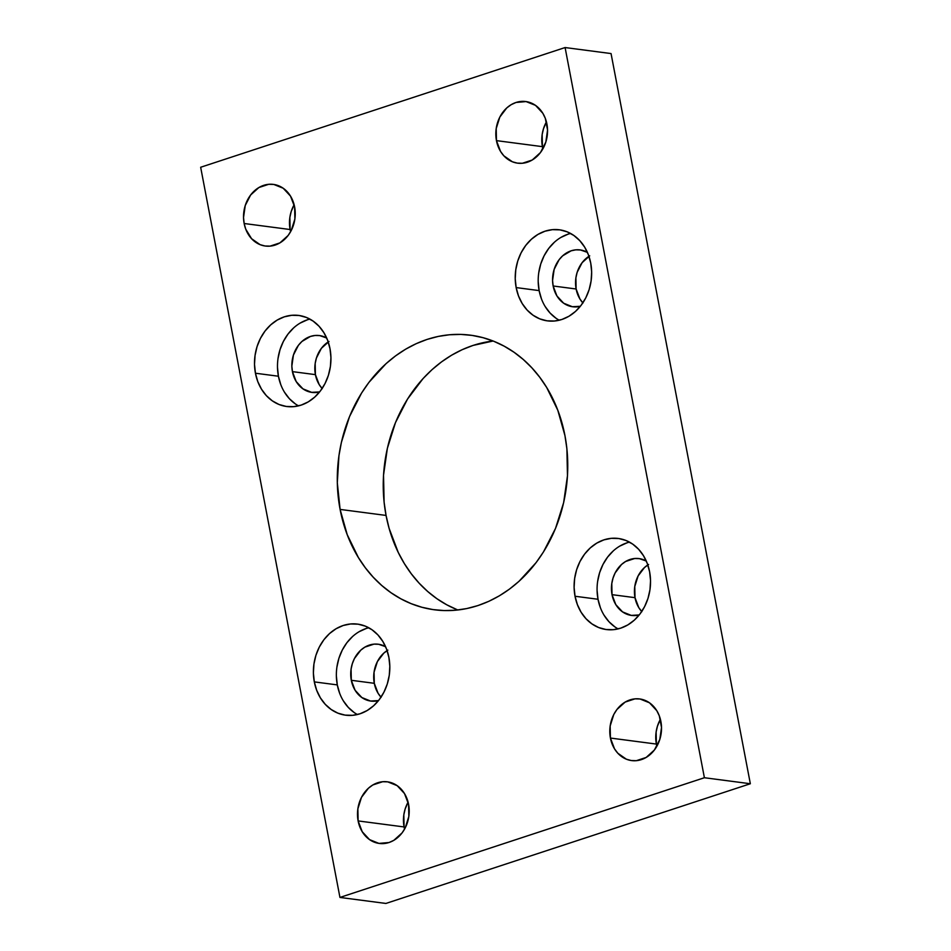 <?xml version="1.0" encoding="UTF-8"?>
<svg xmlns="http://www.w3.org/2000/svg" width="951" height="951" viewBox="0 0 951 951"><rect width="100%" height="100%" fill="white"/><g stroke="black" fill="none" stroke-linecap="round" stroke-linejoin="round"><path stroke-width="1.43" d="M457.134 609.686L446.792 604.812L436.937 598.726L427.688 591.486L419.118 583.153L411.308 573.81L404.33 563.551L398.267 552.472L389.09 528.304L386.058 515.43A138.489 114.809 -82.5 0 1 493.105 341.017L473.087 345.415L462.198 349.671L451.642 355.175L441.549 361.867L432.004 369.677L423.1 378.534L407.539 399.051L395.473 422.613L387.366 448.337L383.526 475.203L384.109 502.211L386.058 515.43L340.101 509.415A138.489 114.809 97.5 0 1 470.495 335.18A138.489 114.809 97.5 0 1 564.942 435.57L557.821 410.309L546.67 387.449L539.692 377.19L531.882 367.847L523.312 359.514L514.063 352.274L504.208 346.188L493.866 341.314L483.12 337.712L472.088 335.406L460.855 334.407L449.55 334.752L438.28 336.416L427.13 339.4L416.241 343.656L405.685 349.16L395.592 355.852L386.047 363.662L368.952 382.35L361.582 393.036L349.516 416.597L341.409 442.322L338.948 455.672L337.308 482.739L340.101 509.415L347.222 534.676L358.384 557.536L365.35 567.795L373.161 577.138L381.731 585.471L390.98 592.711L400.835 598.797L411.177 603.671L421.923 607.273L432.955 609.579L444.188 610.566L455.493 610.233L466.775 608.557L477.913 605.585L488.802 601.329L499.358 595.825L509.451 589.133L518.996 581.323L536.091 562.635L543.461 551.949L555.527 528.387L563.634 502.663L567.474 475.797L566.891 448.789L564.942 435.57A138.489 114.809 97.5 0 1 434.548 609.805A138.489 114.809 97.5 0 1 340.101 509.415L386.058 515.43A138.489 114.809 -82.5 0 0 457.895 609.983M629.491 542.129A45.933 38.076 -82.5 0 0 598.013 599.261L575.034 596.253A45.933 38.076 97.5 0 1 618.281 538.468A45.933 38.076 97.5 0 1 649.604 571.765L647.251 563.384L643.542 555.8L638.644 549.298L632.736 544.138L626.031 540.501L618.816 538.539L611.338 538.325L603.897 539.871L596.788 543.104L590.274 547.907L584.603 554.112L580.003 561.459L576.639 569.661L574.654 578.434L574.107 587.409L575.034 596.253L577.4 604.634L581.097 612.218L585.994 618.721L591.914 623.88L598.607 627.517L605.835 629.479L613.312 629.693L620.741 628.147L627.85 624.914L634.365 620.1L640.035 613.906L644.635 606.56L648 598.345L649.997 589.584L650.532 580.609L649.604 571.765A45.933 38.076 97.5 0 1 606.358 629.55A45.933 38.076 97.5 0 1 575.034 596.253L598.013 599.261A45.933 38.076 -82.5 0 0 618.126 628.896M570.612 233.459A45.933 38.076 -82.5 0 0 539.134 290.602L516.155 287.582A45.933 38.076 97.5 0 1 559.402 229.797A45.933 38.076 97.5 0 1 590.726 263.094L588.372 254.713L584.663 247.129L579.765 240.639L573.845 235.468L567.153 231.83L559.925 229.869L552.46 229.655L545.018 231.2L537.909 234.433L531.395 239.248L525.725 245.441L521.124 252.788L517.76 261.002L515.775 269.763L515.228 278.738L516.155 287.582L518.509 295.963L522.218 303.547L527.116 310.05L533.024 315.209L539.728 318.847L546.956 320.808L554.421 321.022L561.863 319.488L568.971 316.243L575.486 311.441L581.156 305.235L585.757 297.901L589.121 289.686L591.106 280.925L591.653 271.938L590.726 263.094A45.933 38.076 97.5 0 1 547.479 320.879A45.933 38.076 97.5 0 1 516.155 287.582L539.134 290.602A45.933 38.076 -82.5 0 0 559.247 320.225M368.774 627.767A45.933 38.076 -82.5 0 0 337.296 684.898L314.317 681.891A45.933 38.076 97.5 0 1 357.564 624.106A45.933 38.076 97.5 0 1 388.888 657.391L386.534 649.022L382.825 641.438L377.927 634.935L372.019 629.764L365.315 626.138L358.099 624.177L350.622 623.963L343.18 625.496L336.072 628.742L329.557 633.544L323.887 639.738L319.286 647.084L315.922 655.298L313.937 664.06L313.39 673.046L314.317 681.891L316.683 690.271L320.38 697.844L325.278 704.346L331.198 709.517L337.89 713.155L345.118 715.116L352.595 715.33L360.025 713.785L367.134 710.552L373.648 705.737L379.318 699.544L383.919 692.197L387.283 683.983L389.28 675.222L389.815 666.247L388.888 657.391A45.933 38.076 97.5 0 1 345.641 715.188A45.933 38.076 97.5 0 1 314.317 681.891L337.296 684.898A45.933 38.076 -82.5 0 0 357.41 714.534M309.895 319.096A45.933 38.076 -82.5 0 0 278.417 376.227L255.439 373.22A45.933 38.076 97.5 0 1 298.685 315.435A45.933 38.076 97.5 0 1 330.009 348.732L327.643 340.351L323.946 332.767L319.049 326.264L313.129 321.105L306.436 317.468L299.208 315.506L291.743 315.292L284.301 316.838L277.193 320.071L270.678 324.885L265.008 331.079L260.408 338.425L257.043 346.639L255.058 355.401L254.511 364.376L255.439 373.22L257.792 381.601L261.501 389.185L266.399 395.687L272.307 400.846L279.012 404.484L286.239 406.446L293.704 406.659L301.146 405.114L308.255 401.881L314.769 397.066L320.439 390.873L325.04 383.526L328.404 375.312L330.389 366.551L330.936 357.576L330.009 348.732A45.933 38.076 97.5 0 1 286.762 406.517A45.933 38.076 97.5 0 1 255.439 373.22L278.417 376.227A45.933 38.076 -82.5 0 0 298.531 405.863M656.38 744.074A31.086 25.772 -82.5 0 0 656.868 746.25L656.38 744.074L610.423 738.047L656.38 744.074L656.119 732.008L657.474 726.077L660.398 719.301A31.086 25.772 -82.5 0 0 656.38 744.074M660.886 721.476A31.086 25.772 97.5 0 1 631.619 760.586A31.086 25.772 97.5 0 1 610.423 738.047L614.524 748.853L617.841 753.251L626.376 759.207L631.262 760.538L636.326 760.681L646.169 757.448L654.407 749.994L659.804 739.474L661.516 727.467L659.293 715.806L656.784 710.682L649.474 702.789L640.047 698.997L634.995 698.854L625.152 702.088L616.902 709.529L613.787 714.498L610.162 725.993L610.423 738.047A31.086 25.772 97.5 0 1 639.69 698.949A31.086 25.772 97.5 0 1 660.886 721.476M404.08 826.942A31.086 25.772 -82.5 0 0 404.567 829.117L404.08 826.942L358.123 820.927L404.08 826.942L403.818 814.876L405.162 808.944L408.098 802.168A31.086 25.772 -82.5 0 0 404.08 826.942M408.585 804.356A31.086 25.772 97.5 0 1 379.318 843.454A31.086 25.772 97.5 0 1 358.123 820.927L362.224 831.721L369.535 839.614L378.962 843.406L389.054 842.515L393.857 840.315L402.107 832.874L405.221 827.905L408.847 816.41L408.585 804.356L404.484 793.55L397.161 785.657L387.746 781.865L382.682 781.722L372.84 784.955L368.429 788.213L361.475 797.378L357.861 808.861L358.123 820.927A31.086 25.772 97.5 0 1 387.39 781.817A31.086 25.772 97.5 0 1 408.585 804.356M542.415 146.644A31.086 25.772 -82.5 0 0 542.902 148.832L542.415 146.644L496.458 140.629L542.415 146.644L542.153 134.59L543.508 128.658L546.433 121.883A31.086 25.772 -82.5 0 0 542.415 146.644M546.92 124.058A31.086 25.772 97.5 0 1 517.653 163.168A31.086 25.772 97.5 0 1 496.458 140.629L500.559 151.435L503.875 155.833L512.411 161.789L517.308 163.12L522.361 163.263L532.203 160.03L540.453 152.576L545.838 142.056L547.55 130.049L545.327 118.388L542.819 113.264L535.508 105.359L526.081 101.579L516.001 102.47L511.186 104.669L506.776 107.915L499.822 117.08L496.208 128.575L496.458 140.629A31.086 25.772 97.5 0 1 525.725 101.531A31.086 25.772 97.5 0 1 546.92 124.058M290.114 229.524A31.086 25.772 -82.5 0 0 290.602 231.699L290.114 229.524L244.157 223.509L290.114 229.524L289.853 217.458L291.196 211.526L294.132 204.75A31.086 25.772 -82.5 0 0 290.114 229.524M294.62 206.926A31.086 25.772 97.5 0 1 265.353 246.036A31.086 25.772 97.5 0 1 244.157 223.509L245.75 229.179L251.575 238.701L260.11 244.657L264.996 245.988L270.048 246.131L279.903 242.897L288.141 235.456L291.256 230.475L294.881 218.992L294.62 206.926L290.519 196.132L283.196 188.239L273.781 184.446L268.717 184.304L258.874 187.537L250.636 194.991L245.239 205.511L243.527 217.517L244.157 223.509A31.086 25.772 97.5 0 1 273.424 184.399A31.086 25.772 97.5 0 1 294.62 206.926M328.214 341.932A28.661 23.763 -82.5 0 0 315.411 374.635L292.433 371.627L296.213 381.589L302.965 388.864L311.655 392.359L319.619 391.919A28.661 23.763 97.5 0 1 311.976 392.406A28.661 23.763 97.5 0 1 292.433 371.627L315.411 374.635A28.661 23.763 -82.5 0 0 322.127 388.507M387.105 650.603A28.661 23.763 -82.5 0 0 374.29 683.305L351.311 680.298L355.092 690.248L361.844 697.535L370.533 701.03L378.498 700.59A28.661 23.763 97.5 0 1 370.866 701.077A28.661 23.763 97.5 0 1 351.311 680.298L374.29 683.305A28.661 23.763 -82.5 0 0 381.006 697.178M588.931 256.306A28.661 23.763 -82.5 0 0 576.128 288.997L553.149 285.989L556.929 295.951L563.681 303.238L572.371 306.721L580.336 306.293A28.661 23.763 97.5 0 1 572.692 306.769A28.661 23.763 97.5 0 1 553.149 285.989L576.128 288.997A28.661 23.763 -82.5 0 0 582.844 302.882M647.821 564.965A28.661 23.763 -82.5 0 0 635.006 597.668L612.028 594.66L615.808 604.622L622.56 611.897L631.25 615.392L639.215 614.952A28.661 23.763 97.5 0 1 631.583 615.44A28.661 23.763 97.5 0 1 612.028 594.66L635.006 597.668A28.661 23.763 -82.5 0 0 641.723 611.541M612.028 594.66A28.661 23.763 97.5 0 1 639.024 558.594A28.661 23.763 97.5 0 1 646.276 561.031L639.345 558.641L634.686 558.51L625.603 561.494L621.538 564.49L615.131 572.942L613.038 578.065L611.79 583.534L612.028 594.66M553.149 285.989A28.661 23.763 97.5 0 1 580.134 249.923A28.661 23.763 97.5 0 1 587.397 252.36L580.467 249.97L575.807 249.84L571.159 250.802L562.659 255.819L559.117 259.694L554.148 269.395L552.567 280.474L553.149 285.989M351.311 680.298A28.661 23.763 97.5 0 1 378.308 644.231A28.661 23.763 97.5 0 1 385.559 646.668L378.629 644.279L373.969 644.136L364.887 647.12L360.821 650.127L354.414 658.579L352.322 663.703L351.074 669.171L351.311 680.298M292.433 371.627A28.661 23.763 97.5 0 1 319.417 335.56A28.661 23.763 97.5 0 1 326.68 337.997L319.75 335.608L315.09 335.477L310.442 336.44L301.942 341.457L298.4 345.32L293.431 355.032L291.85 366.099L292.433 371.627M200.661 167.257L339.947 897.435L385.904 903.45L339.947 897.435L704.394 777.728L750.339 783.743L385.904 903.45L750.339 783.743L704.394 777.728L565.096 47.55L611.053 53.565L750.339 783.743L611.053 53.565L565.096 47.55L200.661 167.257L565.096 47.55L704.394 777.728L339.947 897.435L200.661 167.257M589.703 255.831L582.095 262.702L577.126 272.402L575.89 277.882L576.128 288.997L579.908 298.959L582.963 303.012M328.987 341.468L321.379 348.328L316.41 358.04L315.173 363.508L315.411 374.635L319.191 384.596L322.246 388.65M387.865 650.127L383.8 653.135L377.392 661.587L374.052 672.179L374.29 683.305L378.07 693.267L381.137 697.321M648.582 564.502L644.516 567.497L638.109 575.949L634.769 586.541L635.006 597.668L638.787 607.63L641.854 611.683M307.28 319.845L300.171 323.078M293.657 327.893L287.987 334.086L283.386 341.433L280.022 349.647L278.037 358.408M277.49 367.383L278.417 376.227L280.771 384.608M284.48 392.192L289.377 398.695L295.286 403.854M366.159 628.504L359.05 631.749M352.536 636.552L346.865 642.745L342.265 650.092L338.901 658.306L336.916 667.067M336.369 676.054L337.296 684.898L339.662 693.279M343.359 700.863L348.256 707.354L354.176 712.525M567.997 234.208L560.888 237.441M554.374 242.255L548.703 248.449L544.103 255.795L540.739 264.009L538.753 272.771M538.207 281.746L539.134 290.602L541.488 298.971M545.196 306.555L550.094 313.057L556.002 318.228M626.875 542.878L619.767 546.112M613.252 550.926L607.582 557.12L602.982 564.466L599.617 572.68L597.632 581.441M597.085 590.416L598.013 599.261L600.378 607.641M604.075 615.226L608.973 621.728L614.893 626.887"/></g></svg>
